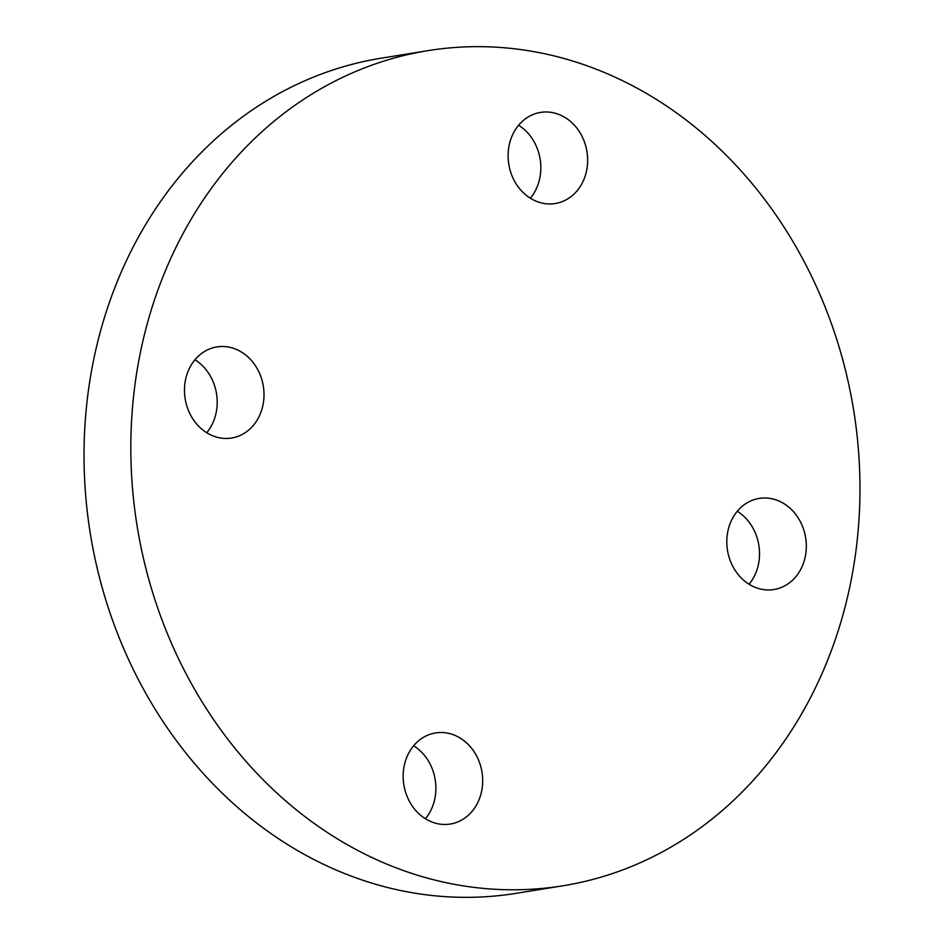 <?xml version="1.0" encoding="UTF-8"?>
<svg xmlns="http://www.w3.org/2000/svg" width="944" height="944" viewBox="0 0 944 944"><rect width="100%" height="100%" fill="white"/><g stroke="black" fill="none" stroke-linecap="round" stroke-linejoin="round"><path stroke-width="1.42" d="M737.276 511.259A46.15 39.589 -99.2 0 1 758.811 562.435A46.15 39.589 -99.2 0 1 749.052 584.242M805.61 554.883A46.15 39.589 -99.2 0 1 773.915 589.528A46.15 39.589 -99.2 0 1 727.517 533.065A46.15 39.589 -99.2 0 1 759.212 498.42A46.15 39.589 -99.2 0 1 805.61 554.883M435.361 823.156A46.15 39.589 -99.2 0 1 403.147 776.145A46.15 39.589 -99.2 0 1 435.573 732.933A46.15 39.589 -99.2 0 1 450.477 733.807A46.15 39.589 -99.2 0 1 482.691 780.83A46.15 39.589 -99.2 0 1 450.276 824.041A46.15 39.589 -99.2 0 1 435.361 823.156M194.948 359.758A46.15 39.589 -99.2 0 1 216.483 410.935A46.15 39.589 -99.2 0 1 206.724 432.741M185.189 381.565A46.15 39.589 -99.2 0 1 216.884 346.92A46.15 39.589 -99.2 0 1 263.282 403.383A46.15 39.589 -99.2 0 1 231.587 438.028A46.15 39.589 -99.2 0 1 185.189 381.565M518.586 125.245A46.15 39.589 -99.2 0 1 530.363 198.228M555.426 113.292A46.15 39.589 -99.2 0 1 587.652 160.303A46.15 39.589 -99.2 0 1 555.225 203.526A46.15 39.589 -99.2 0 1 540.322 202.641A46.15 39.589 -99.2 0 1 508.108 155.618A46.15 39.589 -99.2 0 1 540.523 112.407A46.15 39.589 -99.2 0 1 555.426 113.292M562.766 885.814L515.967 893.366A422.995 362.933 -99.2 0 1 379.335 885.319A422.995 362.933 -99.2 0 1 84.028 454.3A422.995 362.933 -99.2 0 1 381.234 58.186L428.033 50.634A422.995 362.933 -99.2 0 1 564.665 58.681A422.995 362.933 -99.2 0 1 859.972 489.7A422.995 362.933 -99.2 0 1 562.766 885.814A422.995 362.933 -99.2 0 1 426.133 877.767A422.995 362.933 -99.2 0 1 130.827 446.748A422.995 362.933 -99.2 0 1 428.033 50.634M413.637 745.772A46.15 39.589 -99.2 0 1 425.414 818.755"/></g></svg>
